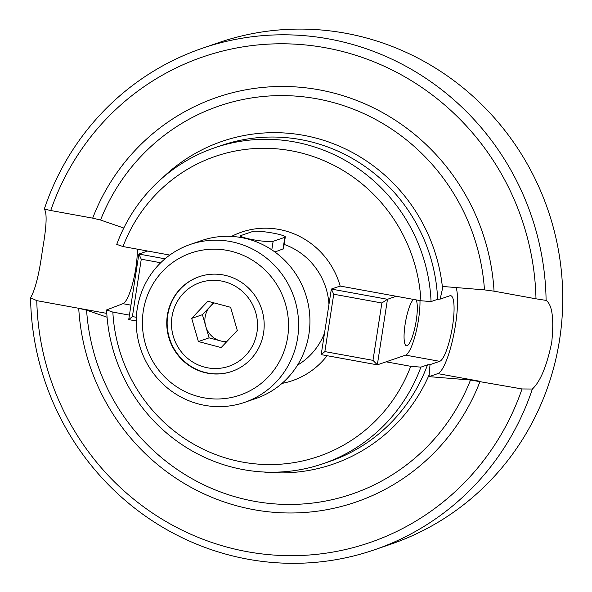 <?xml version="1.0" encoding="UTF-8"?>
<svg xmlns="http://www.w3.org/2000/svg" width="592" height="592" viewBox="0 0 592 592"><rect width="100%" height="100%" fill="white"/><g stroke="black" fill="none" stroke-linecap="round" stroke-linejoin="round"><path stroke-width="0.89" d="M244.54 402.39L255.855 398.505A83.502 80.919 -109 0 0 306.945 298.716A83.502 80.919 -109 0 0 212.321 237.703A83.502 80.919 -109 0 0 201.62 240.552L190.306 244.437A83.502 80.919 71 0 1 201.006 241.588A83.502 80.919 71 0 1 295.63 302.601A83.502 80.919 71 0 1 244.54 402.39A83.502 80.919 71 0 1 233.84 405.239A83.502 80.919 71 0 1 139.216 344.226A83.502 80.919 71 0 1 190.306 244.437M200.695 250.438A75.154 72.823 -109 0 0 143.908 337.81A75.154 72.823 -109 0 0 230.244 397.728A75.154 72.823 -109 0 0 287.031 310.356A75.154 72.823 -109 0 0 200.695 250.438M205.616 274.984A50.105 48.551 71 0 1 262.397 311.592A50.105 48.551 71 0 1 231.738 371.465A50.105 48.551 71 0 1 225.323 373.175A50.105 48.551 71 0 1 168.542 336.567A50.105 48.551 71 0 1 199.201 276.693A50.105 48.551 71 0 1 205.616 274.984M206.194 327.761L209.102 337.854L219.04 340.489A20.935 20.283 -109 0 1 206.194 327.761L205.335 324.793A20.935 20.283 71 0 1 209.457 307.233L211.522 305.035A20.935 20.283 71 0 1 214.23 302.956M173.249 336.167A44.259 42.883 -109 0 0 226.758 366.936A44.259 42.883 -109 0 0 255.744 312.665A44.259 42.883 71 0 0 202.235 281.896A44.259 42.883 71 0 0 173.249 336.167M199.393 276.627A50.105 48.551 71 0 0 169.164 337.248A50.105 48.551 -109 0 0 231.938 371.399M219.04 340.489L221.963 341.258A20.935 20.283 -109 0 0 226.832 341.562M221.963 341.258L226.092 342.354M213.631 302.793L211.522 305.035M191.697 318.378L207.814 301.254L230.614 307.292L237.288 330.454L221.171 347.578L198.379 341.54L191.697 318.378L202.427 314.692L209.457 307.233M198.379 341.54L209.102 337.854M205.335 324.793L202.427 314.692M136.234 320.975L128.723 319.606L138.868 254.049L165.02 258.808M147.652 251.038L138.868 254.049L141.273 259.207L132.393 316.572L136.345 317.29M160.698 262.744L141.273 259.207M132.393 316.572L128.723 319.606M253.191 239.745A16.702 1.968 8.8 0 0 273.134 241.329L284.833 237.311A16.702 1.968 8.8 0 0 285.3 236.941A16.702 1.968 8.8 0 0 272.697 233.048A16.702 1.968 8.8 0 0 252.754 231.472L241.055 235.49A16.702 1.968 8.8 0 0 240.589 235.853A16.702 1.968 8.8 0 0 253.191 239.745M546.098 300.396C552.262 304.762 554.142 318.755 551.737 342.376C546.816 365.989 540.363 381.544 532.378 389.033A265.127 256.913 -109 0 1 374.433 549.82A265.127 256.913 -109 0 1 30.577 297.732C35.32 289.651 39.294 273.645 42.491 249.72C46.613 226.403 47.212 212.861 44.296 209.094L50.734 210.515A256.773 248.818 71 0 1 325.393 47.745A256.773 248.818 71 0 1 535.989 298.812L546.098 300.396A265.127 256.913 -109 0 0 202.235 48.307A265.127 256.913 -109 0 0 44.296 209.094M92.678 218.145A213.949 207.318 71 0 1 318.888 89.777A213.949 207.318 71 0 1 494.046 291.175L484.471 289.888A205.091 198.734 -109 0 0 316.683 98.76A205.091 198.734 -109 0 0 100.544 220.024L92.678 218.145L50.734 210.515M484.471 289.888L442.979 286.491L440.159 299.101L449.846 295.771A33.404 7.252 -79.7 0 1 450.756 295.689A33.404 7.252 -79.7 0 1 452.577 325.874A33.404 7.252 -79.7 0 1 439.701 361.327L430.014 364.657L429.022 376.638L470.514 380.027L522.033 388.951A256.773 248.818 71 0 1 247.375 551.714A256.773 248.818 71 0 1 36.785 300.655L78.729 308.284L86.587 310.171A205.091 198.734 -109 0 0 254.375 501.291A205.091 198.734 -109 0 0 470.514 380.027M419.98 300.588A33.404 7.252 -79.7 0 1 418.492 319.673A33.404 7.252 -79.7 0 1 405.616 355.126L377.333 364.842L321.19 354.623L331.342 289.066L340.171 286.062A78.492 76.065 -109 0 0 231.509 236.408M281.977 383.409A78.492 76.065 -109 0 0 327.087 355.696M494.046 291.175L535.989 298.812M456.151 287.571A45.924 9.968 -79.7 0 1 455.5 324.867A45.924 9.968 -79.7 0 1 437.799 373.619L429.022 376.638M202.235 48.307L218.87 42.594A265.127 256.913 71 0 1 559.588 339.682A265.127 256.913 71 0 1 391.068 544.107L374.433 549.82M324.52 333.126A66.8 64.735 71 0 1 297.48 365.168M284.145 244.422A66.8 64.735 71 0 1 328.967 304.392M285.3 236.941L283.472 248.766L274.917 251.992M137.285 249.151A33.404 7.252 -79.7 0 1 135.805 268.235A33.404 7.252 -79.7 0 1 122.921 303.689L106.604 309.942L112.85 312.102L129.419 315.122M106.604 309.942A167.011 161.831 -109 0 0 323.062 463.714L329.655 461.457A167.011 161.831 -109 0 0 427.498 364.872L430.014 364.657M440.159 299.101L437.643 299.315A167.011 161.831 -109 0 0 221.186 145.543L214.593 147.808A167.011 161.831 -109 0 0 116.75 244.385L122.995 246.546A158.656 153.742 71 0 1 290.983 150.731A158.656 153.742 71 0 1 420.912 300.758L431.057 301.58L437.643 299.315M427.498 364.872L420.905 367.136L410.759 366.315L386.11 361.823M340.171 286.062L420.912 300.758M107.078 317.223L86.587 310.171M100.544 220.024L123.795 228.031M532.378 389.033L522.033 388.951M30.577 297.732L36.785 300.655M169.8 255.063L122.995 246.546M410.759 366.315A158.656 153.742 71 0 1 242.772 462.13A158.656 153.742 71 0 1 112.85 312.102M323.062 463.714A167.011 161.831 -109 0 0 420.905 367.136M431.057 301.58A167.011 161.831 -109 0 0 214.593 147.808M413.579 299.419A23.798 5.165 100.3 0 0 405.128 324.261A23.798 5.165 100.3 0 0 406.43 345.765A23.798 5.165 100.3 0 0 416.25 320.442A23.798 5.165 100.3 0 0 416.065 299.87M333.74 294.231L324.86 351.596L372.982 360.35L381.862 302.986L333.74 294.231L331.342 289.066L387.479 299.286L396.255 296.266M381.862 302.986L387.479 299.286L377.333 364.842L372.982 360.35M321.19 354.623L324.86 351.596M273.134 241.329L271.809 249.839M284.833 237.311L282.991 249.225M429.2 374.736A170.674 165.39 71 0 1 263.588 472.009M162.571 177.8A170.674 165.39 71 0 1 334.576 144.204A170.674 165.39 71 0 1 442.557 288.474M437.799 373.619L480.09 381.315A213.949 207.318 71 0 1 253.887 509.69A213.949 207.318 71 0 1 78.729 308.284L106.789 313.39M439.701 361.327L405.616 355.126M122.921 303.689L130.958 305.154M240.589 235.853L240.352 237.392"/></g></svg>
